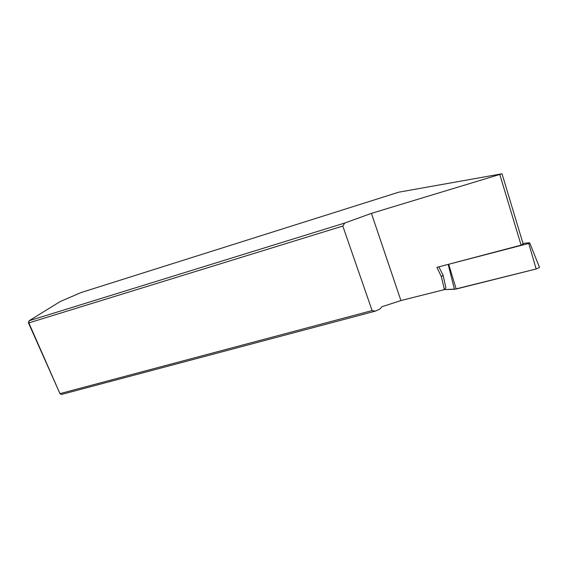 <?xml version="1.0" encoding="UTF-8"?>
<svg xmlns="http://www.w3.org/2000/svg" width="568" height="568" viewBox="0 0 568 568"><rect width="100%" height="100%" fill="white"/><g stroke="black" fill="none" stroke-linecap="round" stroke-linejoin="round"><path stroke-width="0.85" d="M539.28 266.846L539.508 267.407L536.149 268.991L454.443 289.297L444.432 289.602L441.379 276.722L443.104 275.21L445.873 287.827L444.425 289.609L400.916 300.564L382.023 306.706L379.786 309.106L375.221 311.157L61.472 394.448L59.959 393.638L372.118 310.575L375.221 311.157M344.733 223.039L371.422 213.362L502.027 173.772L398.757 192.19L81.167 292.52L60.272 301.516L29.082 320.757L344.733 223.039L342.802 226.05L372.118 310.575M523.128 243.849L521.105 245.142L436.906 267.365L441.379 276.722M342.802 226.05L28.847 322.901L59.959 393.638L28.4 322.745L28.847 322.901L29.082 320.757L28.4 322.745M443.104 275.21L438.837 266.853M446.938 264.716L528.737 243.445L529.752 242.976L529.362 242.813L522.979 243.367M528.737 243.445L536.149 268.991L456.189 289.027L444.432 289.602M521.105 245.142L499.854 174.696M371.422 213.362L400.916 300.564M448.755 264.539L456.189 289.027M454.443 289.297L448.23 264.631M502.027 173.772L523.22 244.176M529.752 242.976L539.508 267.407"/></g></svg>
